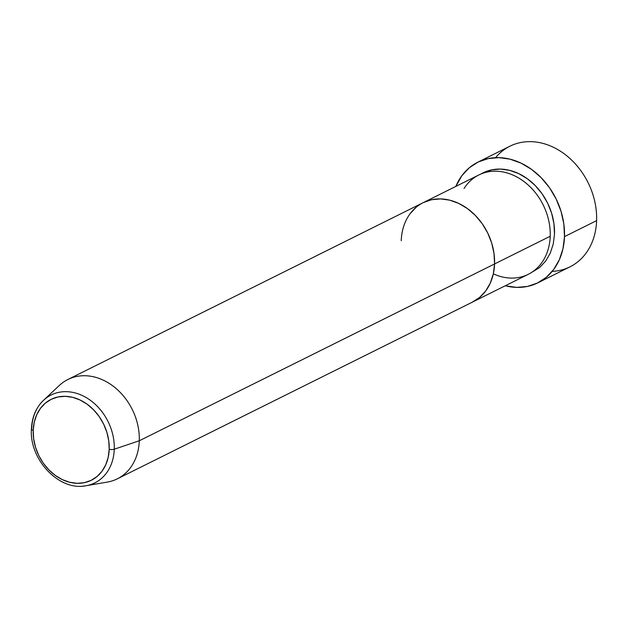 <?xml version="1.0" encoding="UTF-8"?>
<svg xmlns="http://www.w3.org/2000/svg" width="628" height="628" viewBox="0 0 628 628"><rect width="100%" height="100%" fill="white"/><g stroke="black" fill="none" stroke-linecap="round" stroke-linejoin="round"><path stroke-width="0.94" d="M487.289 172.017A67.377 53.741 63.5 0 1 487.72 170.934A67.377 53.741 -116.5 0 0 487.289 172.017M495.586 157.659A67.377 53.741 63.5 0 1 559.697 150.736A67.377 53.741 63.5 0 1 596.6 220.632A67.377 53.741 -116.5 0 0 568.403 157.149A67.377 53.741 -116.5 0 0 509.912 146.214L477.814 162.189A67.377 53.741 63.5 0 1 536.304 173.124A67.377 53.741 63.5 0 1 564.494 236.615L596.6 220.632L564.494 236.615A67.377 53.741 63.5 0 1 537.851 282.828A67.377 53.741 63.5 0 1 505.265 285.771L516.718 287.389L527.473 286.431L537.474 283.016L546.336 277.278L553.715 269.428L559.336 259.78L562.978 248.696L564.494 236.615L563.842 223.984L561.032 211.298L556.173 199.045L549.461 187.686L541.155 177.677L531.563 169.379L521.052 163.131L510.046 159.167L498.946 157.628L488.192 158.594L478.191 162.008L469.328 167.747L461.949 175.597L455.818 186.422A67.377 53.741 63.5 0 1 477.814 162.189M493.325 273.855A55.484 44.258 -116.5 0 0 550.214 236.254A55.484 44.258 -116.5 0 0 526.994 183.973A55.484 44.258 -116.5 0 0 478.826 174.969L423.178 202.663A55.484 44.258 63.5 0 1 471.345 211.667A55.484 44.258 63.5 0 1 494.566 263.948L550.214 236.254L494.566 263.948L494.024 253.547L491.716 243.099L487.713 233.012L482.186 223.662L475.341 215.412L467.444 208.582L458.793 203.441L449.726 200.167L440.589 198.903L431.726 199.696L423.492 202.506L431.726 199.696L440.589 198.903L449.726 200.167L458.793 203.441L467.444 208.582L475.341 215.412L482.186 223.662L487.713 233.012L491.716 243.099L494.024 253.547L494.566 263.948A55.484 44.258 63.5 0 1 472.625 302.013A55.484 44.258 -116.5 0 0 494.566 263.948A55.484 44.258 -116.5 0 0 471.345 211.667A55.484 44.258 -116.5 0 0 423.178 202.663L67.895 379.485A55.484 44.258 63.5 0 1 116.062 388.489A55.484 44.258 63.5 0 1 139.283 440.778A55.484 44.258 -116.5 0 0 111.156 384.705A55.484 44.258 -116.5 0 0 59.338 385.459L43.544 400.279A49.078 39.14 63.5 0 1 89.38 399.612A49.078 39.14 63.5 0 1 114.257 449.208A49.078 39.14 -116.5 0 0 91.955 401.512A49.078 39.14 -116.5 0 0 47.814 396.904M401.237 240.728A55.484 44.258 63.5 0 1 423.178 202.663M416.191 207.24L410.115 213.701L416.191 207.24M472.311 302.162L479.611 297.436L485.687 290.976L490.319 283.032L493.318 273.902L494.566 263.948L139.283 440.778L494.566 263.948L493.318 273.902L490.319 283.032L485.687 290.976L479.611 297.436L472.311 302.162M537.851 282.828L569.957 266.853A67.377 53.741 -116.5 0 0 596.6 220.632A67.377 53.741 63.5 0 1 552.185 271.382M481.001 173.98L491.653 169.874L500.516 169.081L509.653 170.345L518.72 173.611L527.371 178.76L535.268 185.59L542.113 193.832L547.647 203.182L551.643 213.277L553.951 223.725L554.493 234.126L553.244 244.08L550.246 253.202L545.622 261.154L539.538 267.614L530.377 273.18M83.124 486.096A49.078 39.14 -116.5 0 0 114.257 449.208A49.078 39.14 63.5 0 1 86.075 485.727L107.419 482.069A55.484 44.258 -116.5 0 0 139.283 440.778L114.257 449.208A3.964 1.342 -178 0 1 109.201 449.271A45.169 36.032 63.5 0 1 69.732 482.288A45.169 36.032 63.5 0 1 33.221 430.361L34.242 422.259L36.683 414.825L40.451 408.357L45.397 403.098L51.339 399.251L58.043 396.959L65.257 396.315L72.691 397.343L80.078 400.005L87.119 404.197L93.548 409.754L99.122 416.466L103.62 424.081L106.878 432.3L108.762 440.801L109.201 449.271L108.181 457.372L105.739 464.806L101.979 471.275L97.026 476.534L91.084 480.381L84.38 482.673L77.165 483.317L69.732 482.288L62.345 479.627L55.303 475.435L48.874 469.877L43.301 463.166L38.803 455.551L35.545 447.332L33.661 438.831L33.221 430.361A3.964 1.342 -178 0 1 31.4 429.175A3.964 1.342 2 0 0 33.221 430.361A45.169 36.032 63.5 0 1 72.691 397.343A45.169 36.032 63.5 0 1 109.201 449.271A3.964 1.342 2 0 0 114.257 449.208L139.283 440.778A55.484 44.258 63.5 0 1 117.334 478.834L528.274 274.318A55.484 44.258 -116.5 0 0 550.214 236.254A55.484 44.258 -116.5 0 0 517.37 177.245A55.484 44.258 -116.5 0 0 464.029 188.526M481.001 173.972A55.484 44.258 63.5 0 1 530.173 180.919A55.484 44.258 63.5 0 1 554.493 234.126M31.706 428.665A49.078 39.14 63.5 0 1 43.544 400.279C35.969 407.65 31.918 417.282 31.4 429.16A3.964 1.342 -178 0 1 31.706 428.665M31.4 429.16C29.28 459.704 59.322 491.457 86.075 485.727"/></g></svg>
